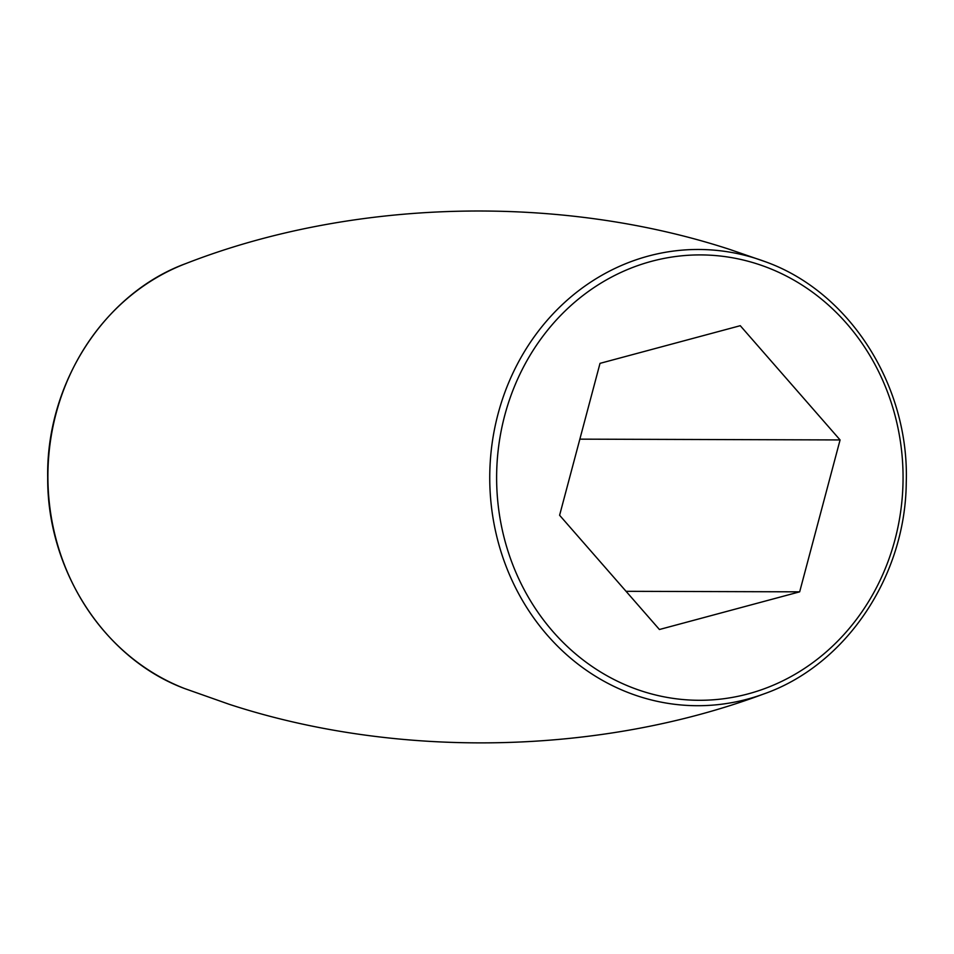<?xml version="1.0" encoding="UTF-8"?>
<svg xmlns="http://www.w3.org/2000/svg" width="954" height="954" viewBox="0 0 954 954"><rect width="100%" height="100%" fill="white"/><g stroke="black" fill="none" stroke-linecap="round" stroke-linejoin="round"><path stroke-width="1.43" d="M559.604 515.267L600.018 363.355L740.268 325.696L840.08 439.937L799.667 591.838L659.429 629.509L559.604 515.267M799.667 591.838L626.051 591.313M840.08 439.937L579.853 439.15M756.2 258.558A228.125 208.175 -89.8 0 1 765.013 261.611C849.465 291.542 909.508 385.583 906.252 482.45C905.573 576.443 845.757 665.343 763.713 693.987A228.125 208.175 -89.8 0 1 639.645 696.623A228.125 208.175 -89.8 0 1 498.071 413.845A228.125 208.175 -89.8 0 1 756.2 258.558M642.948 691.423A222.699 203.214 90.2 0 0 894.935 539.833A222.699 203.214 90.2 0 0 756.737 263.781A222.699 203.214 90.2 0 0 504.749 415.372A222.699 203.214 90.2 0 0 642.948 691.423M765.013 261.611L730.072 249.543C558.328 193.376 351.322 199.1 186.03 263.495A225.263 205.563 90.2 0 0 47.903 475.641A225.263 205.563 90.2 0 0 184.754 688.597L229.33 704.338C397.746 759.336 600.054 755.103 763.713 693.987M186.03 263.495C104.296 293.236 45.935 383.77 47.7 477.763C47.056 570.301 104.487 658.797 184.754 688.597"/></g></svg>
